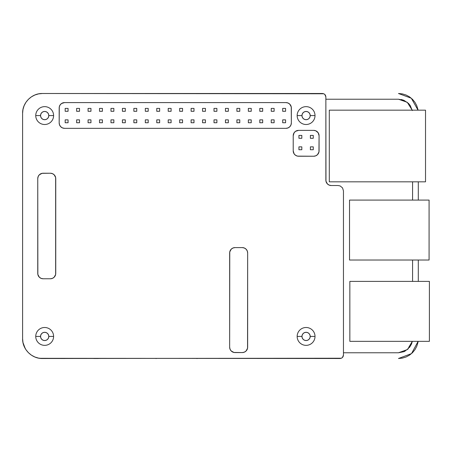 <?xml version="1.0" encoding="UTF-8"?>
<svg xmlns="http://www.w3.org/2000/svg" width="452" height="452" viewBox="0 0 452 452"><rect width="100%" height="100%" fill="white"/><g stroke="black" fill="none" stroke-linecap="round" stroke-linejoin="round"><path stroke-width="0.68" d="M39.736 358.312L340.023 358.498C342.107 358.295 343.254 357.148 343.458 355.063L343.458 190.897L342.554 187.913L340.147 185.941L338.09 185.529L331.231 185.529A5.367 5.367 0 0 1 325.864 180.162L325.864 96.937C325.66 94.852 324.513 93.705 322.429 93.502L42.42 93.502L38.55 93.886L34.832 95.01L31.408 96.841L28.403 99.31L25.939 102.31L24.109 105.74L22.979 109.457L22.6 113.322L22.6 338.678L22.979 342.543L25.255 348.588M398.483 358.498L402.348 358.114L398.483 358.498L411.523 353.6L418.123 341.339L417.919 342.543L418.123 341.339M418.298 181.828L418.298 200.083L418.298 181.828M418.298 260.03L418.298 281.393L418.298 260.03M417.919 109.457L416.789 105.74L418.049 110.169L411.331 98.237L398.483 93.502L402.348 93.886L398.483 93.502M416.789 346.26L417.919 342.543L416.789 346.26L414.959 349.69L412.495 352.69L409.489 355.159L406.065 356.99L402.348 358.114M416.789 105.74L414.959 102.31L412.495 99.31L409.489 96.841L406.065 95.01L402.348 93.886L406.065 95.01L409.489 96.841L412.495 99.31L414.959 102.31L416.789 105.74M401.229 99.496L403.873 100.299L398.483 99.225L325.864 99.225L398.483 99.225L407.263 102.299L412.218 110.169M409.376 347.622L411.501 344.074L412.32 341.339L407.455 349.543L398.483 352.775L403.873 351.701L408.45 348.645M405.128 351.108L403.873 351.701M24.109 346.26L25.939 349.69L28.403 352.69L31.408 355.159L34.832 356.99L38.55 358.114L42.42 358.498L341.339 358.233L342.452 357.492L343.458 355.063L343.458 190.897M338.09 185.529L331.231 185.529L329.175 185.122L327.434 183.958L325.965 181.212L325.864 96.937L324.858 94.508L323.745 93.767L42.42 93.502L38.55 93.886L42.42 93.502C31.826 93.231 22.329 102.734 22.6 113.322L22.6 338.678C22.329 349.266 31.826 358.769 42.42 358.498L39.991 358.346M64.546 102.593L285.98 102.593A5.367 5.367 0 0 1 291.348 107.955L291.348 122.967A5.367 5.367 0 0 1 285.98 128.334L64.546 128.334A5.367 5.367 0 0 1 59.178 122.967L59.178 107.955A5.367 5.367 0 0 1 64.546 102.593L285.98 102.593L288.037 102.999L289.777 104.163L291.246 106.909L291.348 122.967L290.941 125.018L289.777 126.758L288.037 127.922L285.98 128.334L64.546 128.334L62.495 127.922L60.754 126.758L59.591 125.018L59.178 122.967L59.285 106.909L60.082 104.977L61.562 103.497L64.546 102.593M313.705 156.234L298.58 156.234A5.367 5.367 0 0 1 293.212 150.866L293.212 135.747A5.367 5.367 0 0 1 298.58 130.379L313.705 130.379A5.367 5.367 0 0 1 319.072 135.747L319.072 150.866A5.367 5.367 0 0 1 313.705 156.234L297.535 156.132L295.597 155.33L294.116 153.849L293.212 150.866L293.212 135.747L294.116 132.764L295.597 131.283L298.58 130.379L313.705 130.379L315.756 130.786L318.168 132.764L319.072 135.747L318.965 151.917L317.496 154.663L315.756 155.827L313.705 156.234M38.16 176.546L39.324 174.8L42.07 173.336L50.381 173.229L52.438 173.641L54.178 174.8L55.647 177.551L55.647 274.449L54.178 277.2L52.438 278.359L50.381 278.771L43.121 278.771L41.064 278.359L39.324 277.2L37.855 274.449L37.753 178.596A5.367 5.367 0 0 1 43.121 173.229L50.381 173.229A5.367 5.367 0 0 1 55.749 178.596L55.749 273.403A5.367 5.367 0 0 1 50.381 278.771L43.121 278.771A5.367 5.367 0 0 1 37.753 273.403L37.753 178.596L38.194 176.466M247.651 252.962L247.651 347.198A5.367 5.367 0 0 1 242.283 352.566L235.017 352.566A5.367 5.367 0 0 1 229.656 347.198L229.656 252.962A5.367 5.367 0 0 1 235.017 247.6L242.283 247.6A5.367 5.367 0 0 1 247.651 252.962L247.549 348.243L246.08 350.995L244.34 352.159L242.283 352.566L233.972 352.464L231.226 350.995L230.062 349.255L229.656 347.198L229.757 251.917L231.226 249.171L232.966 248.007L235.017 247.6L242.283 247.6L244.34 248.007L246.08 249.171L247.244 250.911L247.651 252.962M37.753 178.596L37.855 177.551M37.855 274.449L37.753 273.403M288.037 127.922L287.026 128.227M28.403 352.69L31.408 355.159M412.574 281.393L412.574 260.03L412.574 281.393M412.574 200.083L412.574 181.828L412.574 200.083M343.458 352.775L398.483 352.775L343.458 352.775M412.303 110.57L410.201 105.491L408.45 103.355L403.873 100.299M65.178 108.407L65.178 111.294L68.066 111.294L68.066 108.407L65.178 108.407L65.178 111.294L68.066 111.294L68.066 108.407L65.178 108.407M68.066 119.859L68.066 122.741L65.178 122.741L65.178 119.859L68.066 119.859L65.178 119.859L65.178 122.741L68.066 122.741L68.066 119.859M79.512 119.859L79.512 122.741L76.625 122.741L76.625 119.859L79.512 119.859L76.625 119.859L76.625 122.741L79.512 122.741L79.512 119.859M79.512 111.294L79.512 108.407L76.625 108.407L76.625 111.294L79.512 111.294L76.625 111.294L76.625 108.407L79.512 108.407L79.512 111.294M88.078 108.407L88.078 111.294L90.959 111.294L90.959 108.407L88.078 108.407L88.078 111.294L90.959 111.294L90.959 108.407L88.078 108.407M88.078 119.859L88.078 122.741L90.959 122.741L90.959 119.859L88.078 119.859L88.078 122.741L90.959 122.741L90.959 119.859L88.078 119.859M99.525 119.859L99.525 122.741L102.406 122.741L102.406 119.859L99.525 119.859L99.525 122.741L102.406 122.741L102.406 119.859L99.525 119.859M99.525 108.407L99.525 111.294L102.406 111.294L102.406 108.407L99.525 108.407L99.525 111.294L102.406 111.294L102.406 108.407L99.525 108.407M110.972 108.407L110.972 111.294L113.853 111.294L113.853 108.407L110.972 108.407L110.972 111.294L113.853 111.294L113.853 108.407L110.972 108.407M113.853 119.859L110.972 119.859L110.972 122.741L113.853 122.741L113.853 119.859L110.972 119.859L110.972 122.741L113.853 122.741L113.853 119.859M122.419 119.859L122.419 122.741L125.306 122.741L125.306 119.859L122.419 119.859L122.419 122.741L125.306 122.741L125.306 119.859L122.419 119.859M122.419 108.407L122.419 111.294L125.306 111.294L125.306 108.407L122.419 108.407L122.419 111.294L125.306 111.294L125.306 108.407L122.419 108.407M133.865 108.407L133.865 111.294L136.753 111.294L136.753 108.407L133.865 108.407L133.865 111.294L136.753 111.294L136.753 108.407L133.865 108.407M133.865 119.859L133.865 122.741L136.753 122.741L136.753 119.859L133.865 119.859L133.865 122.741L136.753 122.741L136.753 119.859L133.865 119.859M148.2 119.859L145.318 119.859L145.318 122.741L148.2 122.741L148.2 119.859L145.318 119.859L145.318 122.741L148.2 122.741L148.2 119.859M145.318 108.407L145.318 111.294L148.2 111.294L148.2 108.407L145.318 108.407L145.318 111.294L148.2 111.294L148.2 108.407L145.318 108.407M156.765 108.407L156.765 111.294L159.646 111.294L159.646 108.407L156.765 108.407L156.765 111.294L159.646 111.294L159.646 108.407L156.765 108.407M156.765 119.859L156.765 122.741L159.646 122.741L159.646 119.859L156.765 119.859L156.765 122.741L159.646 122.741L159.646 119.859L156.765 119.859M168.212 119.859L168.212 122.741L171.099 122.741L171.099 119.859L168.212 119.859L168.212 122.741L171.099 122.741L171.099 119.859L168.212 119.859M171.099 108.407L168.212 108.407L168.212 111.294L171.099 111.294L171.099 108.407L168.212 108.407L168.212 111.294L171.099 111.294L171.099 108.407M179.659 108.407L179.659 111.294L182.546 111.294L182.546 108.407L179.659 108.407L179.659 111.294L182.546 111.294L182.546 108.407L179.659 108.407M182.546 119.859L179.659 119.859L179.659 122.741L182.546 122.741L182.546 119.859L179.659 119.859L179.659 122.741L182.546 122.741L182.546 119.859M191.106 119.859L191.106 122.741L193.993 122.741L193.993 119.859L191.106 119.859L191.106 122.741L193.993 122.741L193.993 119.859L191.106 119.859M191.106 108.407L191.106 111.294L193.993 111.294L193.993 108.407L191.106 108.407L191.106 111.294L193.993 111.294L193.993 108.407L191.106 108.407M202.558 108.407L202.558 111.294L205.44 111.294L205.44 108.407L202.558 108.407L202.558 111.294L205.44 111.294L205.44 108.407L202.558 108.407M205.44 119.859L202.558 119.859L202.558 122.741L205.44 122.741L205.44 119.859L202.558 119.859L202.558 122.741L205.44 122.741L205.44 119.859M214.005 119.859L214.005 122.741L216.887 122.741L216.887 119.859L214.005 119.859L214.005 122.741L216.887 122.741L216.887 119.859L214.005 119.859M214.005 108.407L214.005 111.294L216.887 111.294L216.887 108.407L214.005 108.407L214.005 111.294L216.887 111.294L216.887 108.407L214.005 108.407M225.452 108.407L225.452 111.294L228.339 111.294L228.339 108.407L225.452 108.407L225.452 111.294L228.339 111.294L228.339 108.407L225.452 108.407M225.452 119.859L225.452 122.741L228.339 122.741L228.339 119.859L225.452 119.859L225.452 122.741L228.339 122.741L228.339 119.859L225.452 119.859M239.786 119.859L236.899 119.859L236.899 122.741L239.786 122.741L239.786 119.859L236.899 119.859L236.899 122.741L239.786 122.741L239.786 119.859M236.899 108.407L236.899 111.294L239.786 111.294L239.786 108.407L236.899 108.407L236.899 111.294L239.786 111.294L239.786 108.407L236.899 108.407M248.351 108.407L248.351 111.294L251.233 111.294L251.233 108.407L248.351 108.407L248.351 111.294L251.233 111.294L251.233 108.407L248.351 108.407M248.351 119.859L248.351 122.741L251.233 122.741L251.233 119.859L248.351 119.859L248.351 122.741L251.233 122.741L251.233 119.859L248.351 119.859M259.798 119.859L259.798 122.741L262.68 122.741L262.68 119.859L259.798 119.859L259.798 122.741L262.68 122.741L262.68 119.859L259.798 119.859M262.68 108.407L259.798 108.407L259.798 111.294L262.68 111.294L262.68 108.407L259.798 108.407L259.798 111.294L262.68 111.294L262.68 108.407M271.245 108.407L271.245 111.294L274.127 111.294L274.127 108.407L271.245 108.407L271.245 111.294L274.127 111.294L274.127 108.407L271.245 108.407M271.245 119.859L271.245 122.741L274.127 122.741L274.127 119.859L271.245 119.859L271.245 122.741L274.127 122.741L274.127 119.859L271.245 119.859M282.692 119.859L282.692 122.741L285.579 122.741L285.579 119.859L282.692 119.859L282.692 122.741L285.579 122.741L285.579 119.859L282.692 119.859M282.692 108.407L282.692 111.294L285.579 111.294L285.579 108.407L282.692 108.407L282.692 111.294L285.579 111.294L285.579 108.407L282.692 108.407M298.936 135.408L298.936 138.289L301.823 138.289L301.823 135.408L298.936 135.408L298.936 138.289L301.823 138.289L301.823 135.408L298.936 135.408M301.823 146.855L298.936 146.855L298.936 149.742L301.823 149.742L301.823 146.855L298.936 146.855L298.936 149.742L301.823 149.742L301.823 146.855M313.27 146.855L310.388 146.855L310.388 149.742L313.27 149.742L313.27 146.855L310.388 146.855L310.388 149.742L313.27 149.742M313.27 135.408L310.388 135.408L310.388 138.289L313.27 138.289L313.27 135.408L310.388 135.408L310.388 138.289L313.27 138.289M349.848 341.339L429.4 341.339L429.4 281.393L349.848 281.393L349.848 341.339L429.4 341.339L429.4 281.393L349.848 281.393L349.848 341.339M429.084 260.03L429.084 200.083L349.532 200.083L349.532 260.03L429.084 260.03L429.084 200.083L349.532 200.083L349.532 260.03L429.084 260.03M329.299 110.169L329.299 181.828L425.524 181.828L425.524 110.169L329.299 110.169L329.299 181.828L425.524 181.828L425.524 110.169L329.299 110.169M53.602 115.576A8.927 8.927 0 0 0 44.669 106.644A8.927 8.927 0 0 0 35.742 115.576L40.55 115.576A4.119 4.119 0 0 1 44.669 111.452A4.119 4.119 0 0 1 48.793 115.576L53.602 115.576L48.793 115.576L48.477 114L47.584 112.661L46.251 111.768L44.669 111.452L43.093 111.768L41.759 112.661L40.866 114L40.55 115.576L40.866 117.153L41.759 118.492L43.093 119.384L44.669 119.695L46.251 119.384L47.584 118.492L48.477 117.153L48.793 115.576A4.119 4.119 0 0 1 44.669 119.695A4.119 4.119 0 0 1 40.55 115.576L35.742 115.576A8.927 8.927 0 0 0 44.669 124.503A8.927 8.927 0 0 0 53.602 115.576M53.602 336.424A8.927 8.927 0 0 0 44.669 327.497A8.927 8.927 0 0 0 35.742 336.424L40.55 336.424A4.119 4.119 0 0 1 44.669 332.305A4.119 4.119 0 0 1 48.793 336.424L53.602 336.424L48.793 336.424L48.477 334.847L47.584 333.508L46.251 332.615L44.669 332.305L43.093 332.615L41.759 333.508L40.866 334.847L40.55 336.424L40.866 338L41.759 339.339L43.093 340.232L44.669 340.548L46.251 340.232L47.584 339.339L48.477 338L48.793 336.424A4.119 4.119 0 0 1 44.669 340.548A4.119 4.119 0 0 1 40.55 336.424L35.742 336.424A8.927 8.927 0 0 0 44.669 345.356A8.927 8.927 0 0 0 53.602 336.424M315.016 115.576A8.927 8.927 0 0 0 306.083 106.644A8.927 8.927 0 0 0 297.156 115.576L301.964 115.576A4.119 4.119 0 0 1 306.083 111.452A4.119 4.119 0 0 1 310.208 115.576L315.016 115.576L310.208 115.576L309.891 114L308.998 112.661L307.659 111.768L306.083 111.452L304.507 111.768L303.173 112.661L302.275 114L301.964 115.576L302.275 117.153L303.173 118.492L304.507 119.384L306.083 119.695L307.659 119.384L308.998 118.492L309.891 117.153L310.208 115.576A4.119 4.119 0 0 1 306.083 119.695A4.119 4.119 0 0 1 301.964 115.576L297.156 115.576A8.927 8.927 0 0 0 306.083 124.503A8.927 8.927 0 0 0 315.016 115.576M315.016 336.424A8.927 8.927 0 0 0 306.083 327.497A8.927 8.927 0 0 0 297.156 336.424L301.964 336.424A4.119 4.119 0 0 1 306.083 332.305A4.119 4.119 0 0 1 310.208 336.424L315.016 336.424L310.208 336.424L309.891 334.847L308.998 333.508L307.659 332.615L306.083 332.305L304.507 332.615L303.173 333.508L302.275 334.847L301.964 336.424L302.275 338L303.173 339.339L304.507 340.232L306.083 340.548L307.659 340.232L308.998 339.339L309.891 338L310.208 336.424A4.119 4.119 0 0 1 306.083 340.548A4.119 4.119 0 0 1 301.964 336.424L297.156 336.424A8.927 8.927 0 0 0 306.083 345.356A8.927 8.927 0 0 0 315.016 336.424M60.376 358.498L65.088 358.498M93.666 358.498L98.378 358.498M156.392 358.498L155.754 358.498M197.338 358.498L196.699 358.498"/></g></svg>
